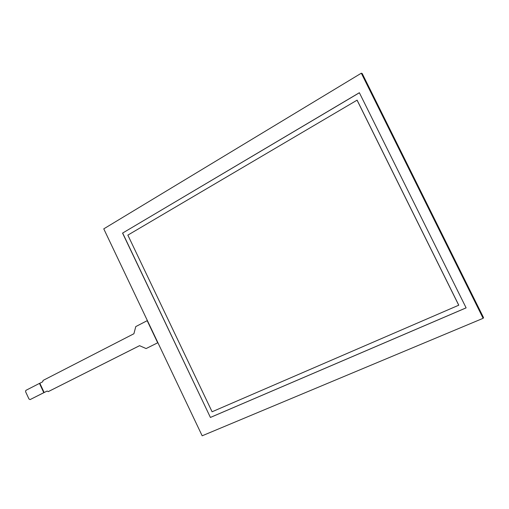 <?xml version="1.0" encoding="UTF-8"?>
<svg xmlns="http://www.w3.org/2000/svg" width="509" height="509" viewBox="0 0 509 509"><rect width="100%" height="100%" fill="white"/><g stroke="black" fill="none" stroke-linecap="round" stroke-linejoin="round"><path stroke-width="0.76" d="M212.088 411.775L458.774 305.19L357.102 100.146L127.854 235.12L212.088 411.775M458.736 305.228L357.038 100.127M122.561 233.103L359.36 92.721L466.123 307.869L210.414 417.45L122.561 233.103L359.386 92.765M210.414 417.45L122.675 233.084M466.11 307.843L210.51 417.386M361.314 73.201L103.766 228.853L202.168 435.799L483.13 318.303L361.314 73.201L362.223 73.57L483.55 317.673L483.13 318.303M30.126 399.578L28.988 399.018L25.571 391.669L25.851 390.384L39.467 383.398L39.836 383.252L44.168 392.528L47.082 391.058L30.126 399.578L43.799 392.681L39.467 383.398M44.168 392.528L43.799 392.681M157.688 342.786L147.177 320.676L157.796 342.742L146.108 348.563L157.796 342.742M147.177 320.676L135.769 326.593L133.905 333.745L43.042 380.452L42.743 381.756L39.836 383.252M47.082 391.058L48.368 391.574L139.574 345.681L146.108 348.563M48.247 391.625L139.561 345.675M30.457 399.438L30.095 399.59"/></g></svg>
